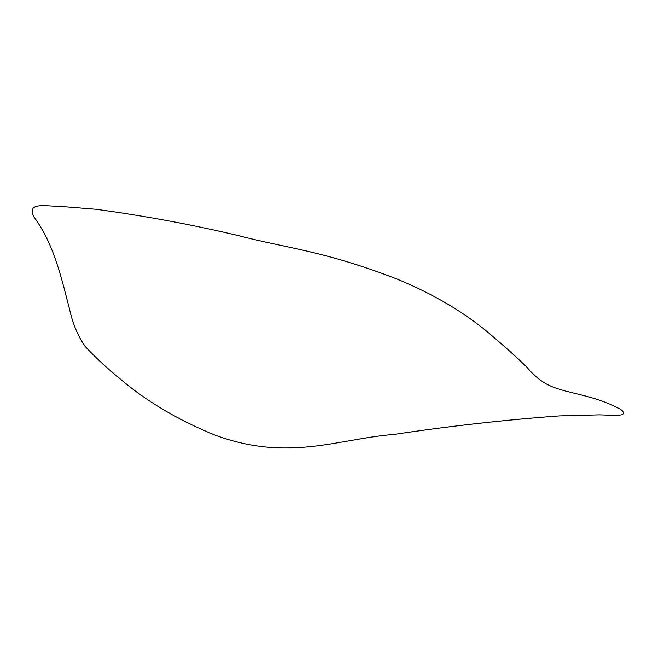 <?xml version="1.0" encoding="UTF-8"?>
<svg xmlns="http://www.w3.org/2000/svg" width="653" height="653" viewBox="0 0 653 653"><rect width="100%" height="100%" fill="white"/><g stroke="black" fill="none" stroke-linecap="round" stroke-linejoin="round"><path stroke-width="0.98" d="M69.471 308.828C72.605 323.472 77.854 336.034 85.225 346.514C95.297 357.322 106.733 367.941 119.523 378.365C145.456 400.689 177.143 419.553 214.6 434.955C288.471 462.259 337.707 438.832 394.534 434.343C450.333 426.001 505.242 419.855 559.262 415.912L598.907 414.859C609.91 414.933 632.382 417.594 620.35 409.243C593.757 394.836 569.204 394.037 551.026 386.209C542.431 382.609 534.203 376.071 526.342 366.594C515.862 356.603 504.312 346.229 491.685 335.471C465.752 313.146 434.065 294.283 396.608 278.88C323.227 250.581 286.708 248.279 238.361 235.611C192.113 224.632 144.582 215.849 95.771 209.254L58.141 206.217C46.967 206.511 25.696 201.402 34.062 217.171C54.321 244.385 61.774 279.802 69.471 308.828"/></g></svg>
